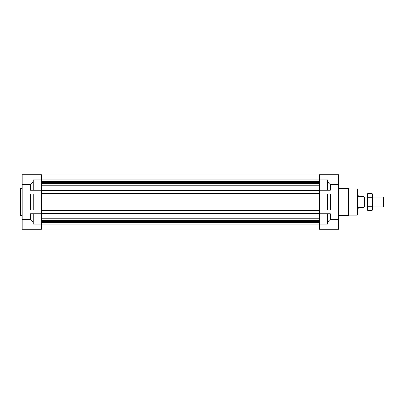 <?xml version="1.0" encoding="UTF-8"?>
<svg xmlns="http://www.w3.org/2000/svg" width="404" height="404" viewBox="0 0 404 404"><rect width="100%" height="100%" fill="white"/><g stroke="black" fill="none" stroke-linecap="round" stroke-linejoin="round"><path stroke-width="0.61" d="M319.413 190.218L330.326 190.218L330.326 184.507L338.658 184.507L338.658 174.72L319.413 174.72L319.413 190.789L41.43 190.789L41.43 174.72L22.185 174.72L22.185 229.28L41.43 229.28L41.43 213.782L30.517 213.782L30.517 219.493C32.259 220.523 33.168 222.048 33.244 224.074L33.244 213.782M33.244 210.06L41.43 210.06L41.43 193.94L30.517 193.94L30.517 210.06L33.244 210.06L33.244 193.94M22.185 184.507L30.517 184.507C32.259 183.477 33.168 181.952 33.244 179.926L33.244 190.218L41.43 190.218M22.185 219.493L30.517 219.493M33.244 190.218L30.517 190.218L30.517 184.507M327.599 210.06L319.413 210.06L319.413 193.94L327.599 193.94L327.599 210.06L330.326 210.06L330.326 193.94L327.599 193.94M33.244 224.074L319.413 224.074L319.413 229.28L338.658 229.28L338.658 219.493L330.326 219.493L330.326 213.782L319.413 213.782L319.413 224.074L327.599 224.074L327.599 213.782M327.599 224.074C327.674 222.048 328.583 220.523 330.326 219.493M330.326 184.507C328.583 183.477 327.674 181.952 327.599 179.926L33.244 179.926M338.658 184.507L338.658 219.493M327.599 190.218L327.599 179.926M319.413 190.789L319.413 193.94M319.413 210.06L319.413 213.782M41.43 174.967L319.413 174.967M41.43 190.789L41.43 193.37L319.413 193.37M41.43 193.37L41.43 193.94M319.413 210.63L41.43 210.63L41.43 210.06M41.43 210.63L41.43 213.211L319.413 213.211M41.43 213.211L41.43 213.782M41.43 229.033L319.413 229.033M357.363 188.855L357.363 215.145L357.611 189.102L348.682 188.855L348.182 188.36L338.658 188.36M357.363 215.145L348.682 215.145L348.682 188.855M348.682 215.145L348.182 215.64L348.182 188.36M22.185 215.64L20.695 215.64L20.695 188.36L22.185 188.36M20.695 215.64L20.2 215.145L20.2 188.855L20.695 188.36M357.611 195.799L358.5 195.799L358.5 196.546L363.959 196.546L363.959 207.454L358.5 207.454L358.5 208.201L357.611 208.201M363.959 206.555L364.363 206.959L364.363 197.041L363.959 197.445M383.346 197.041L383.346 206.959L383.8 206.505L383.8 197.495L383.346 197.041L372.392 197.041M372.074 210.59L372.392 209.413L372.392 194.587L372.074 193.41L372.074 210.59L367.746 210.59L367.746 193.41L372.074 193.41M372.074 206.298L367.746 206.298M372.074 197.702L367.746 197.702M367.746 210.59L367.433 209.413L367.433 194.587L367.746 193.41M41.43 181.164L319.413 181.164M41.43 181.335L319.413 181.335M41.43 182.366L319.413 182.366M41.43 182.537L319.413 182.537M41.43 182.84L319.413 182.84M41.43 183.371L319.413 183.371M41.43 185.077L319.413 185.077M41.43 185.219L319.413 185.219M41.43 190.592L319.413 190.592M41.43 193.567L319.413 193.567M41.43 210.434L319.413 210.434M41.43 213.408L319.413 213.408M41.43 218.781L319.413 218.781M41.43 218.923L319.413 218.923M41.43 220.629L319.413 220.629M41.43 221.16L319.413 221.16M41.43 221.463L319.413 221.463M41.43 221.634L319.413 221.634M41.43 222.665L319.413 222.665M41.43 222.836L319.413 222.836M348.182 215.64L338.658 215.64M367.433 197.041L364.363 197.041M383.346 206.959L372.392 206.959M367.433 206.959L364.363 206.959"/></g></svg>
